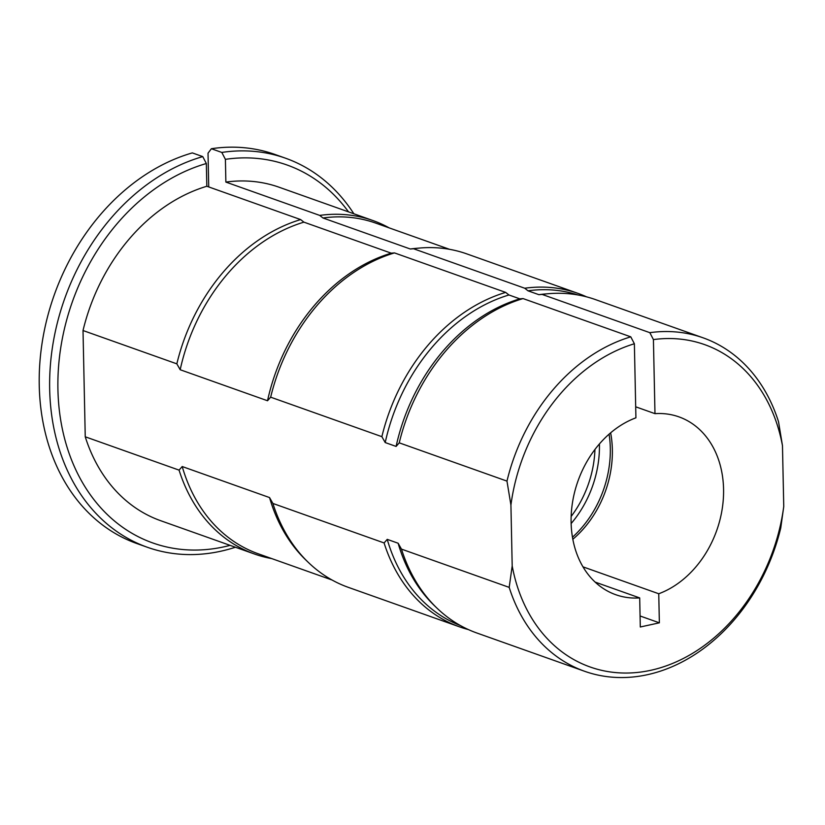 <?xml version="1.0" encoding="UTF-8"?>
<svg xmlns="http://www.w3.org/2000/svg" width="825" height="825" viewBox="0 0 825 825"><rect width="100%" height="100%" fill="white"/><g stroke="black" fill="none" stroke-linecap="round" stroke-linejoin="round"><path stroke-width="1.24" d="M595.145 582.099L639.695 597.919A94.37 73.652 -70.4 0 1 615.749 594.712A94.37 73.652 -70.4 0 1 571.818 507.468A94.37 73.652 -70.4 0 1 635.92 417.821L634.373 343.757A171.043 133.485 109.6 0 0 510.923 505.065L512.191 565.888A171.043 133.485 109.6 0 0 650.781 670.292A171.043 133.485 109.6 0 0 783.75 506.509L780.749 528A176.942 138.095 -70.4 0 1 584.636 671.292A176.942 138.095 -70.4 0 1 509.19 587.379L401.466 549.12A176.942 138.095 -70.4 0 0 436.796 607.963A176.942 138.095 -70.4 0 0 476.912 633.023L584.636 671.292M542.107 294.412L538.89 294.68A175.467 136.94 -70.4 0 1 545.077 293.978L548.429 293.7A176.942 138.095 -70.4 0 0 542.107 294.412L649.832 332.671A176.942 138.095 -70.4 0 1 703.086 337.817A176.942 138.095 -70.4 0 1 778.522 421.719L782.471 445.675L783.75 506.509M782.471 445.675A171.043 133.485 109.6 0 0 653.421 339.591L654.978 413.655A94.37 73.652 -70.4 0 1 678.923 416.862A94.37 73.652 -70.4 0 1 722.855 504.096A94.37 73.652 -70.4 0 1 658.752 593.752L582.986 566.847M639.695 597.919L640.303 626.99L659.361 622.823L658.752 593.752M436.796 607.963L434.383 605.632A175.467 136.94 -70.4 0 1 398.124 543.232L401.466 549.12M460.412 625.556A175.467 136.94 -70.4 0 1 387.234 539.364L398.124 543.232M399.238 442.839L396.103 446.428L385.213 442.561L381.872 436.673A176.942 138.095 -70.4 0 1 505.673 292.401L508.942 294.979L519.832 298.846L523.05 298.578L630.774 336.837A176.942 138.095 -70.4 0 0 506.973 481.109L399.238 442.839A176.942 138.095 -70.4 0 1 523.05 298.578M385.213 442.561A175.467 136.94 -70.4 0 1 508.942 294.979M468.353 629.568A176.942 138.095 -70.4 0 1 459.535 626.856A176.942 138.095 -70.4 0 1 384.089 542.943L387.234 539.364M459.535 626.856L348.336 587.359A176.942 138.095 -70.4 0 1 308.22 562.299A176.942 138.095 -70.4 0 1 272.889 503.446L384.089 542.943M308.22 562.299L305.807 559.969A175.467 136.94 -70.4 0 1 269.548 497.568L272.889 503.446M332.062 580.016L258.246 553.792A175.467 136.94 -70.4 0 1 182.212 466.537L269.548 497.568M381.872 436.673L270.662 397.176L267.527 400.754L180.18 369.734L176.839 363.846A176.942 138.095 -70.4 0 1 300.651 219.584L303.92 222.152L391.256 253.172L394.474 252.904L505.673 292.401M180.18 369.734A175.467 136.94 -70.4 0 1 303.92 222.152M271.765 558.597A176.942 138.095 -70.4 0 1 254.513 554.029A176.942 138.095 -70.4 0 1 179.066 470.126L182.212 466.537M254.513 554.029L160.689 520.709A176.942 138.095 -70.4 0 1 85.243 436.796L179.066 470.126M512.191 565.888L509.19 587.379M548.429 293.7A176.942 138.095 -70.4 0 1 595.361 299.558L703.086 337.817M396.103 446.428A175.467 136.94 -70.4 0 1 519.832 298.846M538.89 294.68L528 290.812A175.467 136.94 -70.4 0 1 577.84 294.938M528 290.812L524.731 288.234A176.942 138.095 -70.4 0 1 577.985 293.38A176.942 138.095 -70.4 0 1 586.534 296.835M270.662 397.176A176.942 138.095 -70.4 0 1 394.474 252.904M524.731 288.234L413.531 248.737A176.942 138.095 -70.4 0 1 419.853 248.026A176.942 138.095 -70.4 0 1 466.785 253.883L577.985 293.38M267.527 400.754A175.467 136.94 -70.4 0 1 391.256 253.172M413.531 248.737L410.314 249.006A175.467 136.94 -70.4 0 1 416.501 248.315L419.853 248.026M410.314 249.006L322.977 217.986A175.467 136.94 -70.4 0 1 375.705 223.101L449.522 249.315M322.977 217.986L319.708 215.407A176.942 138.095 -70.4 0 1 372.952 220.553A176.942 138.095 -70.4 0 1 389.225 227.906M176.839 363.846L83.016 330.526A176.942 138.095 -70.4 0 1 206.828 186.254L300.651 219.584M319.708 215.407L225.875 182.088A176.942 138.095 -70.4 0 1 279.128 187.234L372.952 220.553M506.973 481.109L510.923 505.065M634.373 343.757L630.774 336.837M649.832 332.671L653.421 339.591M285.522 158.204A206.436 161.102 -70.4 0 0 221.812 152.439L211.386 148.727A206.436 161.102 109.6 0 1 275.096 154.502L285.522 158.204A206.436 161.102 -70.4 0 1 353.853 213.768M235.403 547.243A206.436 161.102 -70.4 0 1 147.335 547.264A206.436 161.102 -70.4 0 1 52.109 349.542A206.436 161.102 -70.4 0 1 202.754 156.606L192.328 152.903A206.436 161.102 109.6 0 0 41.683 345.84A206.436 161.102 109.6 0 0 136.909 543.562L147.335 547.264M594.949 449.45A94.37 73.652 -70.4 0 1 571.148 516.45M599.414 443.943A95.844 74.797 -70.4 0 1 571.137 523.545M609.077 434.167A95.844 74.797 -70.4 0 1 572.467 537.23M610.634 432.816A94.37 73.652 -70.4 0 1 572.828 539.261M635.693 406.808L654.978 413.655M225.875 182.088L225.4 159.349A200.537 156.502 109.6 0 1 348.532 211.881M83.016 330.526L85.243 436.796M230.082 545.356A200.537 156.502 109.6 0 1 58.307 398.681A200.537 156.502 109.6 0 1 206.343 163.515L206.828 186.254M221.812 152.439L225.4 159.349M206.343 163.515L202.754 156.606M208.735 186.935L208.024 153.182L211.386 148.727M640.066 615.976L659.361 622.823"/></g></svg>
